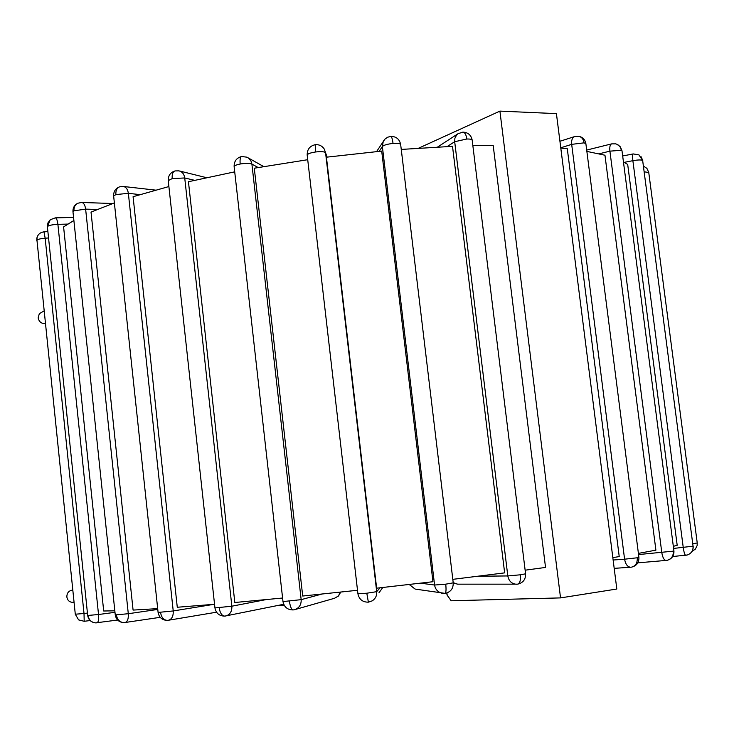 <?xml version="1.0" encoding="UTF-8"?>
<svg xmlns="http://www.w3.org/2000/svg" width="734" height="734" viewBox="0 0 734 734"><rect width="100%" height="100%" fill="white"/><g stroke="black" fill="none" stroke-linecap="round" stroke-linejoin="round"><path stroke-width="1.1" d="M560.785 148.048L567.29 148.718L619.23 556.592L612.826 557.611M452.805 579.346L504.643 572.869L452.511 146.332L401.259 149.424M381.698 151.094L326.428 157.195L376.634 588.182L432.95 581.723L381.698 151.094M307.72 159.709L254.285 168.205L302.711 596.026L357.513 590.283M234.724 171.839L188.445 181.72L234.816 602.504L282.59 598.026M168.893 186.546L133.083 196.703L177.279 607.257L214.548 604.275M114.366 202.923L91.025 212.08L133.083 610.082L157.691 608.633M114.825 610.826L103.696 611L63.592 226.898L73.877 220.475M638.396 553.381L655.902 550.161L604.954 155.223L586.861 151.397M673.335 546.344L677.188 545.279L627.689 164.434L623.441 161.939M525.131 570.19L545.536 567.437L493.184 145.396L472.861 145.681M447.153 146.561L454.685 141.708L466.842 139.01C466.154 134.57 464.815 132.276 462.833 132.129L457.998 133.735L456.603 134.973L454.869 138.368L454.685 141.708L507.809 575.942C508.809 581.025 511.635 583.796 516.296 584.246L517.589 584.163C519.901 583.374 520.837 580.255 520.397 574.795L507.809 575.942L478.1 576.236M520.397 574.795L525.581 573.804C525.737 579.438 523.076 582.897 517.589 584.163L457.603 584.163L453.199 582.668M284.076 605.055L283.141 605.192L283.462 604.339M283.141 605.192L278.672 605.302M418.71 148.149L499.909 111.109L560.537 597.898L451.162 600.77L447.189 595.228L446.914 592.944M692.052 551.362L695.392 549.096L697.153 545.509L697.236 542.976L692.841 543.738M644.25 171.811L648.755 172.49L697.236 542.976M648.737 172.371L646.883 168.352L643.507 166.15M622.671 155.984L633.194 153.92C632.497 154.323 632.396 156.571 632.873 160.682L683.244 547.5C683.95 552.344 684.776 554.941 685.703 555.299L687.318 554.987C691.391 553.464 693.309 550.528 693.052 546.188L673.601 548.436M624.249 162.361L632.873 160.682C637.919 159.81 641.177 159.728 642.654 160.452L638.956 154.883L633.194 153.92M642.654 160.452L693.052 546.188M586.695 150.075L611.633 143.873C610.064 144.534 609.486 146.956 609.908 151.149L661.793 552.555C662.628 557.556 664.059 560.198 666.105 560.482L667.105 560.336C671.472 559.06 673.537 555.996 673.289 551.151L638.552 554.565M599.127 153.801L609.908 151.149L621.276 150.287C620.68 146.846 618.826 144.708 615.698 143.855L611.633 143.873M621.276 150.287L622.019 150.938L673.922 550.922L673.289 551.151M613.129 560.024L624.588 559.198C625.533 564.308 627.57 566.997 630.699 567.244L631.561 567.143C635.635 566.024 637.525 562.905 637.25 557.776L624.588 559.198L571.676 144.359L584.09 142.846C583.383 138.9 581.42 136.689 578.19 136.212L574.621 136.579C572.291 137.579 571.3 140.176 571.676 144.359L560.758 147.8M499.909 111.109L556.418 113.623L616.817 589.026L560.537 597.898M584.09 142.846L585.888 143.772L638.91 557.335L637.25 557.776M446.566 593.054L447.189 595.228M72.978 211.842L115.256 614.954C116.211 619.826 119.165 622.386 124.119 622.643L125.055 622.551C127.514 621.744 128.597 618.799 128.294 613.716L115.256 614.927M160.195 617.322L124.119 622.643C119.844 622.377 117.275 619.826 116.403 614.991M72.96 211.722L73.987 210.814C73.767 207.236 75.024 204.713 77.758 203.254C74.382 205.052 72.785 207.878 72.96 211.722M157.773 609.44L128.294 613.716L85.63 209.126C85.034 204.951 83.685 202.731 81.557 202.465L77.758 203.254M113.651 196.152L158.094 612.459C159.14 617.624 162.287 620.267 167.535 620.395L168.37 620.303C171.839 619.285 173.453 616.165 173.224 610.954L158.094 612.431M216.53 612.202L167.535 620.395C163.755 620.193 161.425 617.533 160.544 612.431M113.632 196.015L115.88 194.574C115.623 190.519 116.862 187.941 119.596 186.831C115.477 188.473 113.486 191.537 113.632 196.015M214.034 604.311L173.224 610.954L128.358 193.336C127.725 189.198 125.973 186.895 123.11 186.436L119.596 186.831M168.26 180.766L214.952 607.963C216.071 613.34 219.356 616.065 224.824 616.11L225.76 615.982C230.017 614.734 232.045 611.468 231.861 606.201L214.952 607.926M283.7 604.293L224.824 616.11C221.916 615.881 220.035 613.11 219.191 607.816M168.242 180.61L172.196 178.591C171.884 174.261 172.829 171.701 175.041 170.921C170.389 172.435 168.123 175.665 168.242 180.61M265.919 599.632L231.861 606.201L184.729 177.958C184.124 174.031 182.188 171.664 178.949 170.857L175.041 170.921M234.146 166.765L282.994 601.614C284.168 607.156 287.572 609.926 293.196 609.926L294.573 609.688C299.16 608.119 301.362 604.779 301.169 599.65L282.985 601.577M294.573 609.688L293.196 609.926C291.453 609.605 290.205 606.724 289.435 601.284M234.128 166.581C234.412 165.627 236.431 164.765 240.192 164.012C239.789 159.517 240.257 157.012 241.587 156.525C236.522 157.911 234.036 161.269 234.128 166.581M321.932 594.054L301.169 599.65L251.9 164.077L250.973 160.975L248.551 158.104L246.936 157.168L241.587 156.525M307.197 155.232L357.917 593.778C359.146 599.43 362.642 602.219 368.376 602.164L372.285 600.825C375.514 598.641 376.992 595.586 376.698 591.668L366.798 593.219L357.917 593.723M372.285 600.825L368.376 602.164L366.798 593.219M307.179 155.021C307.711 153.782 310.519 152.764 315.602 151.975L315.189 144.708C309.785 145.965 307.115 149.406 307.179 155.021M380.065 587.796L376.698 591.668L325.575 152.791L324.235 149.011C322.043 145.8 319.024 144.369 315.189 144.708M416.206 589.237L415.123 589.072L409.306 584.484M384.176 139.992L383.249 141.451L382.368 146.525L434.574 585.026C435.326 589.329 437.758 592.054 441.868 593.21L445.043 593.366C446.061 592.751 446.29 589.677 445.74 584.163L434.574 585.026L420.6 583.181M379.184 151.332L382.368 146.525C383.845 145.084 387.405 144.057 393.039 143.433C392.433 138.882 391.662 136.533 390.745 136.377L387.524 137.267L384.818 139.249L376.597 151.58M409.205 584.503L415.123 589.072L445.043 593.366C450.63 592.118 453.364 588.622 453.227 582.86L445.74 584.163M47.398 226.87L87.685 615.487C88.493 619.909 91.126 622.368 95.594 622.882L97.035 622.817C98.411 622.193 98.906 619.423 98.53 614.514L87.676 615.468M117.623 620.028L95.594 622.882C91.337 622.377 88.814 619.927 88.043 615.532M47.38 226.769L50.233 219.76L47.939 222.897L47.38 226.769M114.981 612.33L98.53 614.514L57.894 224.338C57.38 220.218 56.5 218.062 55.261 217.86L50.233 219.76M90.126 620.551L84.199 621.285L78.602 619.891L84.199 621.285L84.015 613.505L75.29 614.211L78.602 619.891L75.308 614.248M36.746 240.486L37.205 236.871M87.438 613.083L84.015 613.505L45.159 238.201L43.985 231.852C40.031 232.394 37.627 234.596 36.783 238.477L75.29 614.23M74.061 602.275L72.611 602.33C69.4 602.155 67.482 600.366 66.849 596.981C66.858 593.063 68.647 590.797 72.244 590.164L72.804 590.136M45.306 323.474C41.453 323.777 39.067 321.914 38.15 317.877L39.306 313.73L44.012 310.932M73.987 210.814L85.63 209.126L97.145 209.484M115.88 194.574L128.358 193.336L139.928 194.602M172.196 178.591L184.729 177.958L194.501 180.316M340.457 592.109L338.319 596.063L334.521 598.274L338.466 596.036L340.732 592.081M240.192 164.012C245.642 163.141 249.542 163.159 251.9 164.077L258.129 167.526M382.79 587.494L378.909 592.879M315.602 151.975C321.253 151.351 324.575 151.617 325.575 152.791L327.125 157.104M393.039 143.433C397.883 143.112 400.434 143.515 400.681 144.635C399.562 139.176 396.25 136.423 390.745 136.377M47.682 226.32C49.508 225.228 52.912 224.567 57.894 224.338L67.776 224.09M36.746 240.33C37.489 239.348 40.297 238.642 45.159 238.201L48.545 237.963M466.842 139.01C470.338 138.946 472.127 139.359 472.191 140.24L525.581 573.804M693.162 546.142C693.391 550.491 691.446 553.436 687.318 554.987L672.693 556.537M642.791 160.618L641.158 156.801M673.931 550.959C674.124 555.84 671.849 558.959 667.105 560.336L637.818 562.84M621.992 150.745L620.331 146.818L616.927 144.249M638.91 557.381C639.094 562.574 636.635 565.831 631.561 567.143L614.193 568.364M559.923 141.267L574.621 136.579M585.86 143.561C585.09 139.625 582.75 137.203 578.842 136.304M112.724 203.511L81.749 202.465M155.516 190.115L123.477 186.482M206.428 177.646L179.665 171.031M295.114 609.532L334.521 598.274M263.68 166.563L248.413 158.003M453.227 582.86L400.681 144.635M73.565 217.438L55.261 217.86M47.884 231.577L43.985 231.852M437.62 147.029L457.998 133.735M472.164 140.01C471.09 135.065 468.035 132.432 463.016 132.129M453.236 582.952L457.603 584.163"/></g></svg>
